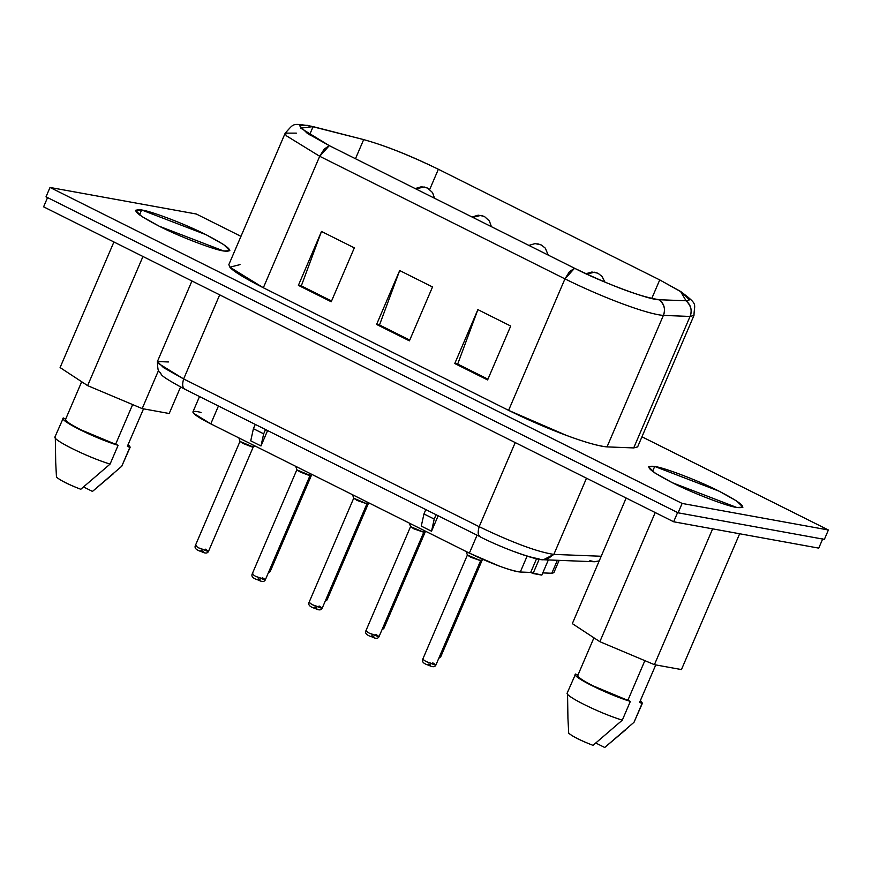 <?xml version="1.0" encoding="UTF-8"?>
<svg xmlns="http://www.w3.org/2000/svg" width="872" height="872" viewBox="0 0 872 872"><rect width="100%" height="100%" fill="white"/><g stroke="black" fill="none" stroke-linecap="round" stroke-linejoin="round"><path stroke-width="1.31" d="M655.21 512.562L599.86 641.694L654.414 664.671L712.631 528.857L654.414 664.671L681.446 669.576L739.652 533.762L681.446 669.576L654.414 664.671L599.86 641.694L655.21 512.562M572.326 623.633L626.161 498.043L572.326 623.633L599.86 641.694L572.326 623.633M568.708 733.21C572.621 736.546 580.73 740.59 593.004 745.364L622.303 720.163L630.336 701.415C606.825 694.221 570.441 676.029 575.564 674.034L575.204 674.895L575.564 674.034L577.994 675.244C574.376 677.457 606.258 693.404 627.916 700.205L644.866 660.649L627.916 700.205L630.336 701.415L622.303 720.163L593.004 745.364C580.741 740.557 572.642 736.502 568.708 733.21L567.901 717.612M625.943 729.548L604.71 747.489L595.914 743.086L604.71 747.489L634.009 722.288L642.043 703.541L639.612 702.331L655.766 664.911M622.303 720.163C598.802 713.002 562.484 694.788 567.53 692.782C562.407 694.777 598.792 712.969 622.303 720.163M567.944 718.986L567.53 692.782M567.149 693.12L575.564 674.034C573.972 675.408 579.499 679.321 592.132 685.763L630.336 701.415L593.418 685.992C582.082 680.225 576.937 676.639 577.994 675.244L575.564 674.034M634.009 722.288L642.424 703.203L634.009 722.288M639.612 702.331L642.043 703.541L640.473 700.587L642.424 703.203M60.092 367.57L113.916 241.969L60.092 367.57L87.625 385.631L142.964 256.499L87.625 385.631L142.18 408.597L158.573 370.349L142.18 408.597L169.201 413.513L180.548 387.037L169.201 413.513L142.18 408.597L87.625 385.631L60.092 367.57M113.698 473.485L92.465 491.416L83.668 487.023L92.465 491.416L121.764 466.226L129.797 447.478L127.377 446.268L143.531 408.848M56.462 477.148C60.386 480.483 68.485 484.527 80.769 489.29L110.068 464.1L118.102 445.352C94.59 438.158 58.195 419.966 63.329 417.971L62.958 418.833L63.329 417.971L65.749 419.181C62.13 421.394 94.023 437.341 115.671 444.142L132.631 404.586L115.671 444.142L118.102 445.352L110.068 464.1L80.769 489.29C68.496 484.483 60.397 480.439 56.462 477.148L55.666 461.55M121.764 466.226L130.19 447.129L121.764 466.226M127.377 446.268L129.797 447.478L128.239 444.524L130.19 447.129M110.068 464.1C86.557 456.939 50.249 438.714 55.296 436.719C50.162 438.714 86.557 456.906 110.068 464.1M55.71 462.923L55.296 436.719M54.903 437.057L63.329 417.971C61.738 419.345 67.253 423.247 79.886 429.7L118.102 445.352L81.172 429.929C69.836 424.152 64.702 420.577 65.749 419.181L63.329 417.971M311.849 126.309C291.139 122.996 294.594 123.203 285.209 133.111L228.856 264.598L229.87 267.17L263.344 287.76L319.697 156.284L286.223 135.694L285.209 133.111L286.223 135.694L319.697 156.284L263.344 287.76L508.594 410.352L564.947 278.877L319.697 156.284L329.3 145.646L324.188 149.112L319.697 156.284L564.947 278.877C603.544 297.995 647.558 314.323 663.385 315.402L607.032 446.889L663.385 315.402L690.057 316.449C692.313 310.214 690.984 304.982 686.079 300.775C691.071 305.745 692.39 310.966 690.057 316.449L663.385 315.402C647.558 314.323 603.544 297.995 564.947 278.877L569.438 271.704L574.55 268.249C600.721 281.896 650.894 300.644 659.406 299.739C664.311 303.947 665.63 309.168 663.385 315.402C665.718 309.931 664.388 304.699 659.406 299.739L686.079 300.775L659.406 299.739C640.931 297.014 612.645 286.517 574.55 268.249L329.3 145.646L300.6 128.086L313.103 126.625L309.593 134.833L313.103 126.625L363.668 139.607C385.239 145.58 410.145 155.467 438.365 169.255L659.733 279.912L438.365 169.255L429.7 189.486L438.365 169.255C409.382 155.227 384.476 145.352 363.668 139.607L307.249 125.317L299.565 125.677L307.304 133.362L329.3 145.646L574.55 268.249L564.947 278.877L508.594 410.352C547.191 429.471 591.205 445.799 607.032 446.889L633.704 447.925L637.628 446.889L693.981 315.413L690.057 316.449L693.981 315.413C694.188 303.129 698.973 305.222 680.531 291.422L686.079 300.775L689.469 299.881L681.719 292.196L659.733 279.912L651.755 298.507L659.733 279.912L680.531 291.422M690.057 316.449L633.704 447.925L690.057 316.449M376.584 324.449L399.681 270.538L432.523 286.953L409.415 340.854L376.584 324.449L409.415 340.854L432.523 286.953L399.681 270.538L376.584 324.449L379.505 324.973L376.584 324.449M298.388 285.362L321.495 231.451L354.326 247.866L331.229 301.767L298.388 285.362L331.229 301.767L354.326 247.866L321.495 231.451L298.388 285.362L301.32 285.885L298.388 285.362M454.77 363.537L477.878 309.625L510.709 326.041L487.612 379.941L454.77 363.537L487.612 379.941L510.709 326.041L477.878 309.625L454.77 363.537L457.702 364.06L454.77 363.537M285.209 133.111L296.371 133.133M355.471 158.726L363.668 139.607L355.471 158.726M379.505 324.973L399.681 270.538L379.505 324.973L409.742 340.091L379.505 324.973M301.32 285.885L321.495 231.451L301.32 285.885L331.556 301.003L301.32 285.885M457.702 364.06L477.878 309.625L457.702 364.06L487.939 379.178L457.702 364.06M50.02 187.458L682.122 503.438L828.4 529.991L641.956 436.796L828.4 529.991L682.122 503.438L50.02 187.458L46.009 196.832L678.111 512.812L682.122 503.438L678.111 512.812L824.378 539.365L828.4 529.991L824.378 539.365L678.111 512.812L46.009 196.832L50.02 187.458L196.298 214.011L50.02 187.458M240.966 236.345L196.298 214.011L240.966 236.345M223.723 251.005C213.978 249.817 178.531 236.203 159.271 226.24C136.01 214.131 130.124 208.713 141.635 209.967C151.379 211.155 186.826 224.769 206.086 234.732C229.347 246.841 235.233 252.259 223.723 251.005L229.87 250.711L223.679 244.563L206.086 234.732L141.635 209.967L135.487 210.261L141.678 216.409L159.271 226.24L223.723 251.005M736.796 507.482C727.052 506.294 691.605 492.68 672.345 482.717C649.073 470.608 643.198 465.19 654.698 466.444C664.442 467.632 699.889 481.257 719.149 491.209C742.41 503.318 748.296 508.736 736.796 507.482L742.933 507.188L736.742 501.04L719.149 491.209L654.698 466.444L648.55 466.738L654.752 472.886L672.345 482.717L736.796 507.482M633.704 447.925L607.032 446.889C598.399 446.093 584.829 442.246 566.309 435.346L508.594 410.352L263.344 287.76C244.367 278.092 233.206 271.225 229.87 267.17L240.018 264.619M139.509 214.915L141.635 209.967L139.509 214.915M652.583 471.392L654.698 466.444L652.583 471.392M673.642 521.772L43.6 206.828L673.642 521.772L677.664 512.398L673.642 521.772L818.754 548.128L673.642 521.772M586.616 274.048L594.628 272.217L598.334 273.503M540.705 244.814L537.773 243.8L541.479 245.076L545.283 248.139L548.248 255.104M472.733 217.346L480.93 215.384L484.636 216.67M415.879 188.93L424.075 186.957L427.792 188.243L432.556 192.603L434.55 198.26M47.622 197.443L43.6 206.828L47.622 197.443M818.754 548.128L822.776 538.754L818.754 548.128M191.938 280.98L157.472 361.379L158.246 363.33L183.643 378.949L219.69 294.845L183.643 378.949L479.164 526.688L515.221 442.584L479.164 526.688C512.703 542.765 537.588 551.998 553.851 554.396L586.496 478.216L553.851 554.396L601.211 556.249L553.851 554.396C537.588 551.998 512.703 542.765 479.164 526.688L183.643 378.949L163.478 367.603L157.429 361.531L168.394 361.967M428.73 664.083L430.615 664.965M432.795 662.84L435.924 664.965L435.063 665.009L426.048 661.543L422.713 659.308L423.563 659.265M467.381 555.017L480.657 560.685L470.738 557.252L467.403 555.017L422.713 659.308L426.037 661.543L435.924 664.965C434.954 667.189 432.588 667.298 428.817 665.292C423.705 663.799 421.677 661.804 422.713 659.308M479.927 559.933L480.625 560.674L435.924 664.965M371.886 635.666L373.772 636.549M375.952 634.413L379.069 636.549L378.219 636.593L369.194 633.127L365.858 630.892L366.72 630.848M410.538 526.601L423.814 532.269L413.884 528.835L410.559 526.601L365.858 630.892L369.194 633.127L379.069 636.549C378.11 638.773 375.734 638.882 371.963 636.876C366.861 635.383 364.823 633.388 365.858 630.892M423.084 531.517L423.77 532.258L379.069 636.549M314.618 607.065L316.918 608.133M319.098 605.996L322.226 608.133L321.365 608.176L312.35 604.71L309.015 602.476L309.876 602.432M353.694 498.185L366.959 503.842L357.04 500.419L353.716 498.185L309.015 602.476L312.34 604.71L322.226 608.133C321.256 610.356 318.89 610.465 315.119 608.46C310.007 606.967 307.98 604.972 309.015 602.476M366.229 503.1L366.927 503.842L322.226 608.133M258.188 578.823L260.074 579.717M262.254 577.58L265.382 579.717L264.521 579.76L255.496 576.294L252.161 574.048L253.022 574.016M309.386 474.684L310.072 475.425L309.211 475.469L300.197 472.003L296.851 469.866L310.116 475.425M252.161 574.048L255.496 576.294L265.382 579.717C264.412 581.94 262.036 582.049 258.265 580.033C253.163 578.55 251.125 576.556 252.161 574.048L296.862 469.757M200.92 550.232L203.231 551.3M205.4 549.164L208.528 551.3L207.678 551.344L198.653 547.878L195.317 545.632L196.178 545.6M252.542 446.268L253.229 447.009L252.368 447.053L243.343 443.586L239.996 441.45L253.272 447.009M195.317 545.632L198.642 547.867L208.528 551.3C207.558 553.524 205.193 553.633 201.421 551.616C196.32 550.123 194.282 548.128 195.317 545.632L240.018 441.341M439.804 655.897L440.731 656.79L439.444 656.747L440.731 656.79L438.758 658.36M597.146 273.023L591.914 272.02L585.919 273.721M540.302 244.607L541.054 244.879M382.961 627.48L383.887 628.374L382.601 628.331L383.887 628.374L381.903 629.944M326.117 599.064L327.033 599.958L325.747 599.914L327.033 599.958L325.06 601.527M483.448 216.191L478.216 215.177L472.035 216.997M269.263 570.648L270.189 571.542L268.903 571.498L270.189 571.542L268.205 573.111M426.604 187.774L421.361 186.761L415.181 188.581M185.355 389.37C182.51 388.16 181.932 384.694 183.643 378.949C181.91 384.977 182.488 388.443 185.355 389.37L184.635 389.13C154.464 372.726 163.707 375.352 159.445 371.919C158.279 372.039 157.603 368.584 157.429 361.531M480.886 537.098C478.009 536.182 477.442 532.705 479.164 526.688C477.464 532.421 478.041 535.899 480.886 537.098L184.635 389.13M480.167 536.869C504.223 549.077 537.381 560.674 543.452 559.748L553.851 554.396L547.104 559.312L543.441 559.748M543.452 559.748L594.377 561.742L599.217 560.892L594.377 561.742L589.854 560.631M538.929 558.647C534.492 558.363 526.481 556.096 514.916 551.834M530.677 572.424L533.065 573.514L539.168 559.268L533.065 573.514L541.839 575.106L548.335 559.944L541.839 575.106L530.677 572.424L536.542 558.745L530.677 572.424L520.29 572.021L530.677 572.424M199.514 396.564L192.941 411.878L193.475 413.208L210.784 423.868L218.436 406.025L210.784 423.868L469.376 553.131L477.017 535.288L469.376 553.131C492.233 564.086 509.204 570.386 520.29 572.021L527.091 556.162L520.29 572.021C516.388 571.781 509.368 569.787 499.22 566.059L469.376 553.131L210.784 423.868C201.432 419.149 195.655 415.595 193.475 413.208C191.753 411.017 194.282 410.756 201.072 412.445M552.837 570.877L551.812 573.253L542.776 572.904L551.812 573.253L557.372 560.293L551.812 573.253L553.84 572.719L559.137 560.369M267.584 430.594L260.99 445.974L250.733 440.84L260.99 445.974L267.584 430.594M438.126 515.853L431.531 531.222L421.274 526.099L431.531 531.222L438.126 515.853M265.502 429.558L263.671 433.831L260.99 445.974L263.671 433.831L253.414 428.697L250.733 440.84L253.414 428.697L255.245 424.424L253.414 428.697L263.671 433.831L265.502 429.558M436.055 514.807L434.212 519.08L431.531 531.222L434.212 519.08L423.956 513.957L421.274 526.099L423.956 513.957L425.787 509.684L423.956 513.957L434.212 519.08L436.055 514.807M577.776 675.484L593.93 637.803M65.542 419.421L81.685 381.74M483.012 559.486L480.57 560.74M466.291 551.584L467.403 555.093M425.678 531.288L423.716 532.312M409.448 523.167L410.559 526.677M368.834 502.872L366.872 503.896M352.593 494.751L353.705 498.261M311.991 474.455L310.029 475.48M295.75 466.335L296.862 469.834M310.072 475.425L265.382 579.717M255.136 446.039L253.174 447.064M238.895 437.918L240.007 441.417M253.229 447.009L208.528 551.3M597.811 273.241L594.628 272.217M598.323 273.492L602.138 276.555L604.863 282.092M482.292 559.813L440.731 656.79M540.967 244.825L535.059 243.593L528.879 245.414M425.449 531.397L383.887 628.374M484.113 216.398L480.93 215.384M484.625 216.659L489.399 221.019L491.405 226.676M368.605 502.981L327.033 599.958M427.269 187.981L424.075 186.957M311.751 474.564L270.189 571.542M594.377 561.742L599.01 561.383"/></g></svg>

